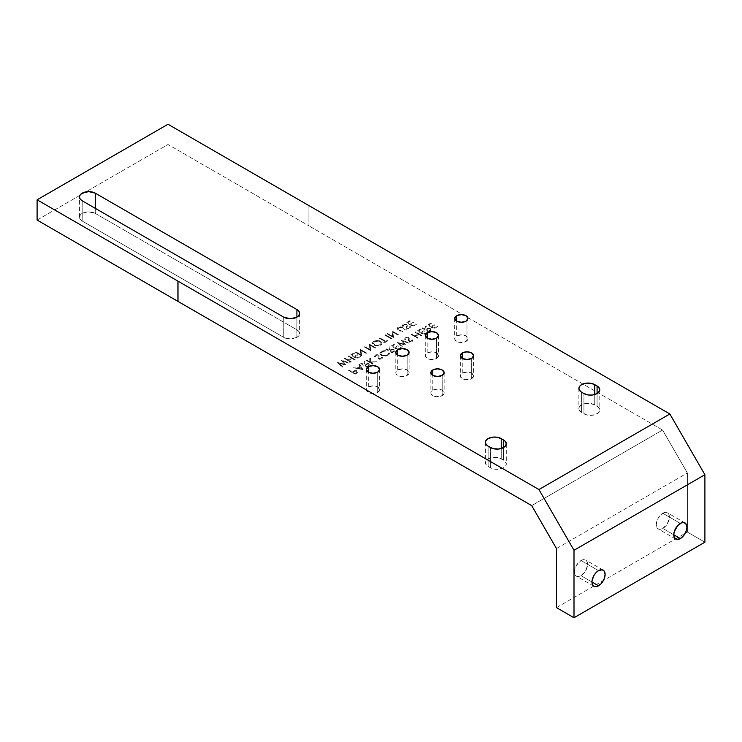 <?xml version="1.0" encoding="UTF-8"?>
<svg xmlns="http://www.w3.org/2000/svg" width="742" height="742" viewBox="0 0 742 742"><rect width="100%" height="100%" fill="white"/><g stroke="black" fill="none" stroke-linecap="round" stroke-linejoin="round"><path stroke-width="0.56" stroke-dasharray="3.71 2.78" d="M368.292 386.981L368.292 372.159L368.292 386.981L366.845 388.224L366.474 390.44L368.292 392.407L371.686 393.455L377.687 392.407A6.641 3.84 0 0 0 379.635 389.689A6.641 3.84 0 0 0 375.526 386.146A6.641 3.84 0 0 0 368.292 386.981A6.641 3.84 0 0 0 366.344 389.689A6.641 3.84 0 0 0 370.443 393.232A6.641 3.84 0 0 0 377.687 392.407L379.635 389.689L377.687 386.981L372.985 385.859L368.292 386.981M377.687 372.159L377.687 392.407L377.687 372.159M397.74 369.97L397.74 355.158L397.74 369.97L395.922 371.937L395.922 373.439L396.914 374.821L399.892 376.231L403.731 376.444L407.135 375.396A6.641 3.84 0 0 0 409.083 372.688A6.641 3.84 0 0 0 404.984 369.145A6.641 3.84 0 0 0 397.74 369.97A6.641 3.84 0 0 0 395.792 372.688A6.641 3.84 0 0 0 399.892 376.231A6.641 3.84 0 0 0 407.135 375.396L409.083 372.688L407.135 369.97L402.442 368.848L397.74 369.97M407.135 355.158L407.135 375.396L407.135 355.158M427.188 352.969L427.188 338.148L427.188 352.969L425.37 354.936L425.37 356.429L427.188 358.395L429.349 359.23L433.189 359.443L436.584 358.395A6.641 3.84 0 0 0 438.531 355.687A6.641 3.84 0 0 0 434.432 352.135A6.641 3.84 0 0 0 427.188 352.969A6.641 3.84 0 0 0 425.249 355.687A6.641 3.84 0 0 0 429.349 359.23A6.641 3.84 0 0 0 436.584 358.395L438.531 355.687L436.584 352.969L431.89 351.847L427.188 352.969M436.584 338.148L436.584 358.395L436.584 338.148M456.645 335.968L456.645 321.147L456.645 335.968L455.198 337.211L454.827 339.428L456.645 341.394L460.049 342.442L466.041 341.394A6.641 3.84 0 0 0 467.989 338.677A6.641 3.84 0 0 0 463.88 335.134A6.641 3.84 0 0 0 456.645 335.968A6.641 3.84 0 0 0 454.698 338.677A6.641 3.84 0 0 0 458.797 342.22A6.641 3.84 0 0 0 466.041 341.394L467.989 338.677L466.041 335.968L461.338 334.846L456.645 335.968M466.041 321.147L466.041 341.394L466.041 321.147M432.799 390.218L432.799 375.396L432.799 390.218L430.981 392.184L430.981 393.677L432.799 395.644L436.203 396.692L442.195 395.644A6.641 3.84 0 0 0 444.143 392.926A6.641 3.84 0 0 0 440.043 389.383A6.641 3.84 0 0 0 432.799 390.218A6.641 3.84 0 0 0 430.852 392.926A6.641 3.84 0 0 0 434.96 396.469A6.641 3.84 0 0 0 442.195 395.644L444.143 392.926L442.195 390.218L437.502 389.096L432.799 390.218M442.195 375.396L442.195 395.644L442.195 375.396M462.257 373.217L462.257 358.395L462.257 373.217L460.81 374.46L460.439 376.676L462.257 378.633L465.651 379.691L471.652 378.633A6.641 3.84 0 0 0 473.591 375.925A6.641 3.84 0 0 0 469.491 372.382A6.641 3.84 0 0 0 462.257 373.217A6.641 3.84 0 0 0 460.309 375.925A6.641 3.84 0 0 0 464.409 379.468A6.641 3.84 0 0 0 471.652 378.633L473.591 375.925L471.652 373.217L466.95 372.085L462.257 373.217M471.652 358.395L471.652 378.633L471.652 358.395M296.902 337.397L296.902 317.159L296.902 337.397L298.915 335.653L299.629 333.603L298.915 331.553L296.902 329.81L95.328 213.436L88.752 211.86L83.596 212.769L80.173 215.171L79.644 218.269L82.186 221.014L283.769 337.397A9.284 5.361 0 0 0 296.902 337.397A9.284 5.361 0 0 0 299.629 333.603A9.284 5.361 0 0 0 296.902 329.81L296.902 317.159L296.902 329.81L95.328 213.436L95.328 208.354L95.328 213.436A9.284 5.361 0 0 0 85.2 212.268A9.284 5.361 0 0 0 79.468 217.22A9.284 5.361 0 0 0 82.186 221.014L82.186 200.776L82.186 221.014L283.769 337.397L290.335 338.964L296.902 337.397M283.769 317.159L283.769 337.397L283.769 317.159M581.014 560.507L598.544 570.626L581.014 560.507L576.367 565.413L574.447 571.887L574.948 574.503L576.367 576.144L578.5 576.562L581.014 575.681A9.294 5.37 120 0 0 587.089 567.491A9.294 5.37 120 0 0 585.661 560.043A9.294 5.37 120 0 0 581.014 560.507A9.294 5.37 120 0 0 574.948 568.697A9.294 5.37 120 0 0 576.367 576.144A9.294 5.37 120 0 0 581.014 575.681L585.661 570.774L587.59 564.3L587.089 561.685L585.661 560.043L583.537 559.626L581.014 560.507M591.977 582.006L581.014 575.681L591.977 582.006M662.829 513.269L680.358 523.398L662.829 513.269L658.182 518.176L656.253 524.659L656.753 527.274L658.182 528.916L660.315 529.324L662.829 528.452A9.294 5.37 120 0 0 668.894 520.263A9.294 5.37 120 0 0 667.475 512.815A9.294 5.37 120 0 0 662.829 513.269A9.294 5.37 120 0 0 656.753 521.459A9.294 5.37 120 0 0 658.182 528.916A9.294 5.37 120 0 0 662.829 528.452L667.475 523.546L669.395 517.063L668.894 514.447L667.475 512.815L665.342 512.397L662.829 513.269M673.782 534.778L662.829 528.452L673.782 534.778M308.895 205.59L308.895 225.837L308.895 205.59M704.9 542.189L687.37 532.06L687.37 472.969L662.578 430.035L308.895 225.837L662.578 430.035L531.68 505.599L662.578 430.035L687.37 472.969L687.37 532.06L704.9 542.189M37.1 220.059L167.998 144.486L308.802 225.781L167.998 144.486L37.1 220.059M403.36 326.23L403.49 324.94L405.503 324.495L406.458 325.191L406.124 327.426L406.764 328.344L409.148 328.576L410.53 327.537L410.474 326.675L409.556 326.749L409.13 327.955L407.237 327.936L407.265 325.07L405.791 324.041L402.887 324.504L402.489 326.35L403.36 326.23L402.285 325.849L402.887 324.504L405.791 324.041L407.265 325.07L407.182 327.89L408.944 328.047L409.556 326.749L410.474 326.675L410.094 328.131L408.323 328.697L406.523 328.177L406.458 325.191L405.8 324.579L403.592 324.866L403.36 326.23M392.676 336.423L387.621 333.501L387.036 333.835L393.603 337.489L392.787 332.101L397.86 335.032L398.435 334.698L391.999 330.978L392.676 336.423L391.999 330.978L398.435 334.698L397.86 335.032L392.787 332.101L393.483 337.554L387.036 333.835L387.621 333.501L392.676 336.423M379.357 338.269L385.144 341.608L383.735 342.414L384.393 342.804L387.788 340.847L387.12 340.467L385.719 341.274L379.941 337.935L379.357 338.269L379.941 337.935L385.719 341.274L387.12 340.467L387.788 340.847L384.393 342.804L383.735 342.414L385.144 341.608L379.357 338.269M369.961 349.538L364.906 346.616L364.331 346.95L370.768 350.669L370.082 345.215L375.146 348.137L375.73 347.803L369.284 344.084L369.961 349.538L369.284 344.084L375.73 347.803L375.146 348.137L370.082 345.215L370.768 350.669L364.331 346.95L364.906 346.616L369.961 349.538M354.092 352.858L350.456 354.964L356.893 358.674L360.529 356.577L359.87 356.197L356.819 357.959L354.834 356.819L357.885 355.056L357.227 354.676L354.175 356.438L351.689 355.01L354.75 353.238L354.092 352.858L354.75 353.238L351.689 355.01L354.175 356.438L357.227 354.676L357.885 355.056L354.834 356.819L356.819 357.959L359.87 356.197L360.529 356.577L356.893 358.674L350.456 354.964L354.092 352.858M337.471 362.458L342.118 367.216L342.711 366.873L339.252 363.413L345.846 365.055L343.082 361.233L349.037 363.218L349.63 362.875L341.366 360.204L344.353 364.164L337.471 362.458L344.353 364.164L341.45 360.158L349.63 362.875L349.037 363.218L343.082 361.233L345.846 365.055L339.252 363.413L342.711 366.873L342.118 367.216L337.471 362.458M422.578 327.843L421.994 328.177L428.44 331.897L431.473 329.652L429.794 328.205L426.733 328.873L426.131 325.794L425.416 326.202L426.019 329.29L422.578 327.843L426.019 329.29L425.416 326.202L426.131 325.794L426.733 328.873L428.653 328.168L431.028 328.734L431.204 330.162L428.44 331.897L421.994 328.177L422.578 327.843M411.671 334.132L411.096 334.466L417.542 338.185L418.117 337.851L415.474 336.33L418.776 334.419L421.419 335.95L421.994 335.616L415.557 331.897L414.982 332.231L418.117 334.039L414.815 335.95L411.671 334.132L414.815 335.95L418.117 334.039L414.982 332.231L415.557 331.897L421.994 335.616L421.419 335.95L418.776 334.419L415.474 336.33L418.117 337.851L417.542 338.185L411.096 334.466L411.671 334.132M397.285 342.442L401.932 347.2L402.526 346.857L399.066 343.398L405.661 345.049L402.897 341.227L408.851 343.203L409.445 342.86L401.264 340.142L404.177 344.158L397.285 342.442L404.177 344.158L401.264 340.142L409.445 342.86L408.851 343.203L402.897 341.227L405.661 345.049L399.066 343.398L402.526 346.857L401.932 347.2L397.285 342.442M386.239 348.823L385.664 349.157L392.101 352.877L395.134 350.632L393.464 349.185L390.394 349.853L389.791 346.774L389.077 347.182L389.68 350.27L386.239 348.823L389.68 350.27L389.077 347.182L389.791 346.774L390.394 349.853L392.323 349.148L394.688 349.714L394.948 351.031L392.101 352.877L385.664 349.157L386.239 348.823M381.583 357.421L381.156 358.627L379.264 358.609L379.292 355.743L377.817 354.713L375.443 354.899L374.283 356.002L374.515 357.023L375.387 356.902L375.73 355.464L378.077 355.362L378.197 358.349L379.505 359.295L382.009 358.887L382.501 357.347L381.583 357.421L382.501 357.347L382.009 358.887L379.505 359.295L378.197 358.349L378.235 355.474L375.971 355.344L375.387 356.902L374.515 357.023L374.645 355.39L376.843 354.63L378.81 355.13L379.589 358.785L381.156 358.627L381.583 357.421M361.298 363.218L360.723 363.552L367.16 367.271L370.193 365.027L368.524 363.589L365.454 364.257L364.851 361.168L364.137 361.586L364.739 364.665L361.298 363.218L364.739 364.665L364.137 361.586L364.851 361.168L365.454 364.257L367.383 363.552L369.618 364.025L370.008 365.435L367.16 367.271L360.723 363.552L361.298 363.218M349.241 370.184L348.666 370.518L355.103 374.237L358.024 372.187L356.494 370.61L354.593 370.694L352.209 371.9L349.241 370.184L352.209 371.9L355.149 370.564L357.477 371.028L357.913 372.401L355.103 374.237L348.666 370.518L349.241 370.184M488.106 466.44L491.853 468.452L495.202 469.25L502.167 468.452L504.736 466.968L506.118 465.039L506.118 462.943L503.577 460.198L499.83 458.185L496.481 457.387L492.864 457.387L488.106 458.853L486.093 460.587L485.565 463.694L486.947 465.624L490.443 467.785A9.284 5.361 0 0 0 500.562 468.944A9.284 5.361 0 0 0 506.294 463.991A9.284 5.361 0 0 0 503.577 460.198L503.577 447.547L503.577 460.198L501.24 458.853A9.284 5.361 0 0 0 491.121 457.693A9.284 5.361 0 0 0 485.389 462.646A9.284 5.361 0 0 0 488.106 466.44L488.106 446.192L488.106 466.44M594.741 404.872L589.983 403.407L583.008 404.204L579.585 406.616L579.057 409.714L581.598 412.459L586.95 414.963L590.511 415.372L595.668 414.472L599.091 412.07L599.796 410.011L598.228 407.033L594.741 404.872A9.284 5.361 0 0 0 584.613 403.713A9.284 5.361 0 0 0 578.881 408.666A9.284 5.361 0 0 0 581.598 412.459L583.935 413.804A9.284 5.361 0 0 0 594.064 414.963A9.284 5.361 0 0 0 599.796 410.011A9.284 5.361 0 0 0 597.078 406.217L597.078 393.566L597.078 406.217L594.741 404.872L594.741 394.549L594.741 404.872M353.452 367.754L363.033 369.655L359.564 364.22L358.933 364.582L360.046 366.325L357.125 368.013L353.452 367.754L357.125 368.013L360.046 366.325L358.933 364.582L359.564 364.22L363.033 369.655L353.452 367.754M366.752 360.074L366.168 360.408L372.614 364.127L373.189 363.793L370.74 362.374L376.695 361.771L370.648 361.929L370.508 357.904L369.739 358.349L369.859 361.873L366.752 360.074L369.859 361.873L369.739 358.349L370.508 357.904L370.648 361.929L376.695 361.771L370.74 362.374L373.189 363.793L372.614 364.127L366.168 360.408L366.752 360.074M381.323 355.427L386.591 355.984L389.031 354.685L389.596 352.951L388.706 353.025L388.279 354.342L386.842 355.288L382.789 355.464L380.989 354.314L380.961 352.765L385.525 350.604L382.751 350.855L379.885 353.016L379.987 354.129L381.323 355.427L379.987 354.129L379.969 352.784L383.271 350.734L385.525 350.604L385.404 351.114L382.742 351.485L381.11 352.552L380.776 353.878L381.991 355.14L385.432 355.65L388.038 354.574L388.706 353.025L389.596 352.951L389.541 353.943L386.146 356.086L381.323 355.427M394.744 343.908L391.108 346.013L397.554 349.732L401.19 347.627L400.522 347.247L397.471 349.009L395.486 347.868L398.547 346.106L397.879 345.726L394.827 347.488L392.351 346.06L395.403 344.288L394.744 343.908L395.403 344.288L392.351 346.06L394.827 347.488L397.879 345.726L398.547 346.106L395.486 347.868L397.471 349.009L400.522 347.247L401.19 347.627L397.554 349.732L391.108 346.013L394.744 343.908M411.81 339.966L411.383 341.172L409.556 341.209L409.51 338.296L407.812 337.22L405.67 337.443L404.511 338.547L404.742 339.576L405.614 339.446L406.078 337.944L408.388 337.962L408.425 340.903L409.723 341.839L412.237 341.441L412.728 339.892L411.81 339.966L412.728 339.892L412.237 341.441L409.723 341.839L408.425 340.903L408.462 338.018L406.199 337.888L405.614 339.446L404.742 339.576L404.872 337.935L407.07 337.174L409.027 337.675L409.816 341.339L411.476 341.116L411.81 339.966M420.844 328.845L417.208 330.941L423.654 334.661L427.281 332.564L426.622 332.184L423.571 333.946L421.586 332.806L424.637 331.034L423.979 330.654L420.927 332.416L418.451 330.988L421.502 329.225L420.844 328.845L421.502 329.225L418.451 330.988L420.927 332.416L423.979 330.654L424.637 331.034L421.586 332.806L423.571 333.946L426.622 332.184L427.281 332.564L423.654 334.661L417.208 330.941L420.844 328.845M431.083 322.928L427.448 325.033L433.894 328.752L437.52 326.647L436.862 326.267L433.81 328.029L431.825 326.888L434.877 325.126L434.218 324.746L431.167 326.508L428.69 325.079L431.742 323.317L431.083 322.928L431.742 323.317L428.69 325.079L431.167 326.508L434.218 324.746L434.877 325.126L431.825 326.888L433.81 328.029L436.862 326.267L437.52 326.647L433.894 328.752L427.448 325.033L431.083 322.928M344.919 358.154L344.344 358.488L350.79 362.207L351.365 361.873L348.721 360.343L352.023 358.442L354.667 359.963L355.242 359.629L348.805 355.91L348.221 356.243L351.365 358.061L348.063 359.963L344.919 358.154L348.063 359.963L351.365 358.061L348.221 356.243L348.805 355.91L355.242 359.629L354.667 359.963L352.023 358.442L348.721 360.343L351.365 361.873L350.79 362.207L344.344 358.488L344.919 358.154M360.881 354.778L355.826 351.856L355.242 352.19L361.808 355.845L360.992 350.456L366.066 353.387L366.641 353.053L360.204 349.334L360.881 354.778L360.204 349.334L366.641 353.053L366.066 353.387L360.992 350.456L361.688 355.91L355.242 352.19L355.826 351.856L360.881 354.778M373.838 341.264L372.503 342.674L372.512 343.834L374.923 345.661L379.004 345.809L381.926 343.787L381.666 342.173L380.256 341.088L374.96 340.773L373.838 341.264L376.287 340.504L379.477 340.782L381.462 341.932L382.019 343.249L381.425 344.557L379.83 345.549L374.923 345.661L372.521 343.861L372.503 342.674L373.838 341.264M385.386 334.79L384.81 335.124L391.257 338.844L391.832 338.51L385.386 334.79L391.832 338.51L391.257 338.844L384.81 335.124L385.386 334.79M397.434 329.216L402.563 332.314L403.147 331.98L398.25 329.058L398.714 327.667L401.042 327.445L406.115 330.264L406.699 329.93L401.06 326.916L398.083 327.268L397.183 328.177L397.434 329.216L397.777 327.463L400.569 326.832L406.699 329.93L406.115 330.264L401.042 327.445L398.714 327.667L398.25 329.058L403.147 331.98L402.563 332.314L397.434 329.216M410.001 320.581L406.366 322.677L412.812 326.397L416.438 324.3L415.78 323.92L412.728 325.682L410.743 324.542L413.795 322.779L413.136 322.39L410.085 324.161L407.608 322.724L410.66 320.961L410.001 320.581L410.66 320.961L407.608 322.724L410.085 324.161L413.136 322.39L413.795 322.779L410.743 324.542L412.728 325.682L415.78 323.92L416.438 324.3L412.812 326.397L406.366 322.677L410.001 320.581M374.478 341.663L378.754 341.116L380.516 341.951L381.1 343.435L379.329 345.095L375.647 345.336L373.328 343.685L374.478 341.663L373.328 343.685L376.008 345.401L379.644 344.965L380.896 343.917L381.082 342.776L380.025 341.608L378.012 340.986L374.478 341.663M430.184 328.901L430.518 329.754L428.357 331.182L426.214 329.94L428.496 328.743L430.184 328.901L428.496 328.743L426.214 329.94L428.357 331.182L430.518 329.754L430.184 328.901M393.844 349.881L394.178 350.734L392.017 352.162L389.875 350.92L392.156 349.723L393.844 349.881L392.156 349.723L389.875 350.92L392.017 352.162L394.178 350.734L393.844 349.881M368.904 364.276L369.238 365.129L367.077 366.557L364.934 365.324L367.216 364.127L368.904 364.276L367.216 364.127L364.934 365.324L367.077 366.557L369.238 365.129L368.904 364.276M358.098 368.217L360.399 366.882L361.725 368.959L358.098 368.217L361.725 368.959L360.399 366.882L358.098 368.217M356.763 371.278L357.05 372.224L355.019 373.523L352.877 372.28L355.084 371.121L356.763 371.278L355.084 371.121L352.877 372.28L355.019 373.523L357.05 372.224L356.763 371.278M167.998 124.248L167.998 144.486L167.998 124.248M556.472 607.633L687.37 532.06L556.472 607.633M556.472 548.542L687.37 472.969L556.472 548.542M583.935 393.566L583.935 413.804L583.935 393.566M581.598 392.212L581.598 412.459L581.598 392.212M490.443 447.547L490.443 467.785L490.443 447.547M501.24 448.52L501.24 458.853L501.24 448.52M379.635 369.451L379.635 389.689M409.083 352.441L409.083 372.688M438.531 335.44L438.531 355.687M467.989 318.439L467.989 338.677M444.143 372.688L444.143 392.926M473.591 355.687L473.591 375.925M603.2 570.162L585.661 560.043M685.005 522.934L667.475 512.815M675.712 539.035L658.182 528.916M593.897 586.263L576.367 576.144M299.629 313.365L299.629 333.603M79.468 217.22L79.468 196.982M599.796 389.773L599.796 410.011M578.881 388.418L578.881 408.666M506.294 443.753L506.294 463.991M485.389 442.399L485.389 462.646M460.309 355.687L460.309 375.925M430.852 372.688L430.852 392.926M454.698 318.439L454.698 338.677M425.249 335.44L425.249 355.687M395.792 352.441L395.792 372.688M366.344 369.451L366.344 389.689"/><path stroke-width="1.11" d="M368.292 366.733A6.641 3.84 180 0 1 375.526 365.899A6.641 3.84 180 0 1 379.635 369.451A6.641 3.84 180 0 1 377.687 372.159L372.985 373.282L368.292 372.159L368.292 366.733L372.985 365.611L377.687 366.733L379.635 369.451L377.687 372.159A6.641 3.84 180 0 1 370.443 372.994A6.641 3.84 180 0 1 366.344 369.451L368.292 366.733L368.292 372.159L366.344 369.451A6.641 3.84 180 0 1 368.292 366.733M397.74 349.732A6.641 3.84 180 0 1 404.984 348.898A6.641 3.84 180 0 1 409.083 352.441A6.641 3.84 180 0 1 407.135 355.158L402.442 356.281L397.74 355.158L397.74 349.732L402.442 348.61L407.135 349.732L409.083 352.441L407.135 355.158A6.641 3.84 180 0 1 399.892 355.984A6.641 3.84 180 0 1 395.792 352.441L397.74 349.732L397.74 355.158L395.792 352.441A6.641 3.84 180 0 1 397.74 349.732M427.188 332.731A6.641 3.84 180 0 1 434.432 331.897A6.641 3.84 180 0 1 438.531 335.44A6.641 3.84 180 0 1 436.584 338.148L431.89 339.279L427.188 338.148L427.188 332.731L431.89 331.6L436.584 332.731L438.531 335.44L436.584 338.148A6.641 3.84 180 0 1 429.349 338.983A6.641 3.84 180 0 1 425.249 335.44L427.188 332.731L427.188 338.148L425.249 335.44A6.641 3.84 180 0 1 427.188 332.731M456.645 315.721A6.641 3.84 180 0 1 463.88 314.896A6.641 3.84 180 0 1 467.989 318.439A6.641 3.84 180 0 1 466.041 321.147L461.338 322.269L456.645 321.147L456.645 315.721L461.338 314.599L466.041 315.721L467.989 318.439L466.041 321.147A6.641 3.84 180 0 1 458.797 321.982A6.641 3.84 180 0 1 454.698 318.439L456.645 315.721L456.645 321.147L454.698 318.439A6.641 3.84 180 0 1 456.645 315.721M432.799 369.97A6.641 3.84 180 0 1 440.043 369.145A6.641 3.84 180 0 1 444.143 372.688A6.641 3.84 180 0 1 442.195 375.396L437.502 376.519L432.799 375.396L432.799 369.97L437.502 368.848L442.195 369.97L444.143 372.688L442.195 375.396A6.641 3.84 180 0 1 434.96 376.231A6.641 3.84 180 0 1 430.852 372.688L432.799 369.97L432.799 375.396L430.852 372.688A6.641 3.84 180 0 1 432.799 369.97M462.257 352.969A6.641 3.84 180 0 1 469.491 352.135A6.641 3.84 180 0 1 473.591 355.687A6.641 3.84 180 0 1 471.652 358.395L466.95 359.518L462.257 358.395L462.257 352.969L466.95 351.847L471.652 352.969L473.591 355.687L471.652 358.395A6.641 3.84 180 0 1 464.409 359.23A6.641 3.84 180 0 1 460.309 355.687L462.257 352.969L462.257 358.395L460.309 355.687A6.641 3.84 180 0 1 462.257 352.969M296.902 317.159A9.284 5.361 180 0 1 283.769 317.159L82.186 200.776L80.173 199.032L79.468 196.982L80.173 194.933L82.186 193.189L88.752 191.621L95.328 193.189L296.902 309.572L298.915 311.306L299.629 313.365L298.915 315.415L296.902 317.159L290.335 318.726L283.769 317.159L82.186 200.776A9.284 5.361 180 0 1 79.468 196.982A9.284 5.361 180 0 1 85.2 192.03A9.284 5.361 180 0 1 95.328 193.189L296.902 309.572A9.284 5.361 180 0 1 299.629 313.365A9.284 5.361 180 0 1 296.902 317.159L296.902 309.572L296.902 317.159M598.544 570.626A9.294 5.37 -60 0 1 603.2 570.162A9.294 5.37 -60 0 1 604.619 577.61A9.294 5.37 -60 0 1 598.544 585.809L591.977 582.006L592.097 580.457L593.897 575.532L596.03 572.657L598.544 570.626L602.198 569.8L604.016 570.839L605.12 574.419L604.016 579.279L601.066 583.778L597.264 586.403L594.899 586.634L593.081 585.586L591.977 582.006L598.544 585.809A9.294 5.37 -60 0 1 593.897 586.263A9.294 5.37 -60 0 1 592.478 578.816A9.294 5.37 -60 0 1 598.544 570.626M680.358 523.398A9.294 5.37 -60 0 1 685.005 522.934A9.294 5.37 -60 0 1 686.433 530.382A9.294 5.37 -60 0 1 680.358 538.571L673.782 534.778L674.283 531.587L677.845 525.419L681.638 522.795L684.013 522.563L686.433 524.575L686.934 527.191L686.433 530.382L684.013 535.186L680.358 538.571L676.704 539.406L674.283 537.394L673.782 534.778L680.358 538.571A9.294 5.37 -60 0 1 675.712 539.035A9.294 5.37 -60 0 1 674.283 531.587A9.294 5.37 -60 0 1 680.358 523.398M308.802 205.534L669.841 413.98L704.9 474.713L704.9 542.189L704.9 474.713L669.841 413.98L167.998 124.248L37.1 199.811L167.998 124.248L308.802 205.534M177.904 301.354L37.1 220.059L37.1 199.811L177.997 281.162L177.997 301.41L177.904 281.107L538.942 489.553L574.002 550.276L574.002 617.752L556.472 607.633L556.472 548.542L531.68 505.599L37.1 220.059L37.1 199.811L177.904 281.107L177.904 301.354M531.68 505.599L177.997 301.41L177.997 281.162L538.942 489.553L669.841 413.98L538.942 489.553L574.002 550.276L704.9 474.713L574.002 550.276L574.002 617.752L704.9 542.189L574.002 617.752L556.472 607.633L556.472 548.542L531.68 505.599M488.106 446.192L485.565 443.447L485.565 441.351L488.106 438.605L492.864 437.14L496.481 437.14L501.24 438.605L504.736 440.767L506.294 443.753L505.59 445.803L503.577 447.547L498.819 449.012L493.458 448.706L488.106 446.192A9.284 5.361 180 0 1 485.389 442.399A9.284 5.361 180 0 1 491.121 437.446A9.284 5.361 180 0 1 501.24 438.605L501.24 448.52L501.24 438.605L503.577 439.96A9.284 5.361 180 0 1 506.294 443.753A9.284 5.361 180 0 1 500.562 448.706A9.284 5.361 180 0 1 490.443 447.547L488.106 446.192M597.078 385.979L599.619 388.725L599.619 390.821L597.078 393.566L592.32 395.032L588.694 395.032L583.935 393.566L580.448 391.405L578.881 388.418L579.585 386.369L581.598 384.625L586.356 383.16L591.726 383.466L597.078 385.979A9.284 5.361 180 0 1 599.796 389.773A9.284 5.361 180 0 1 594.064 394.725A9.284 5.361 180 0 1 583.935 393.566L581.598 392.212A9.284 5.361 180 0 1 578.881 388.418A9.284 5.361 180 0 1 584.613 383.466A9.284 5.361 180 0 1 594.741 384.625L594.741 394.549L594.741 384.625L597.078 385.979L597.078 393.566L597.078 385.979M95.328 208.354L95.328 193.189L95.328 208.354M503.577 447.547L503.577 439.96L503.577 447.547"/></g></svg>
